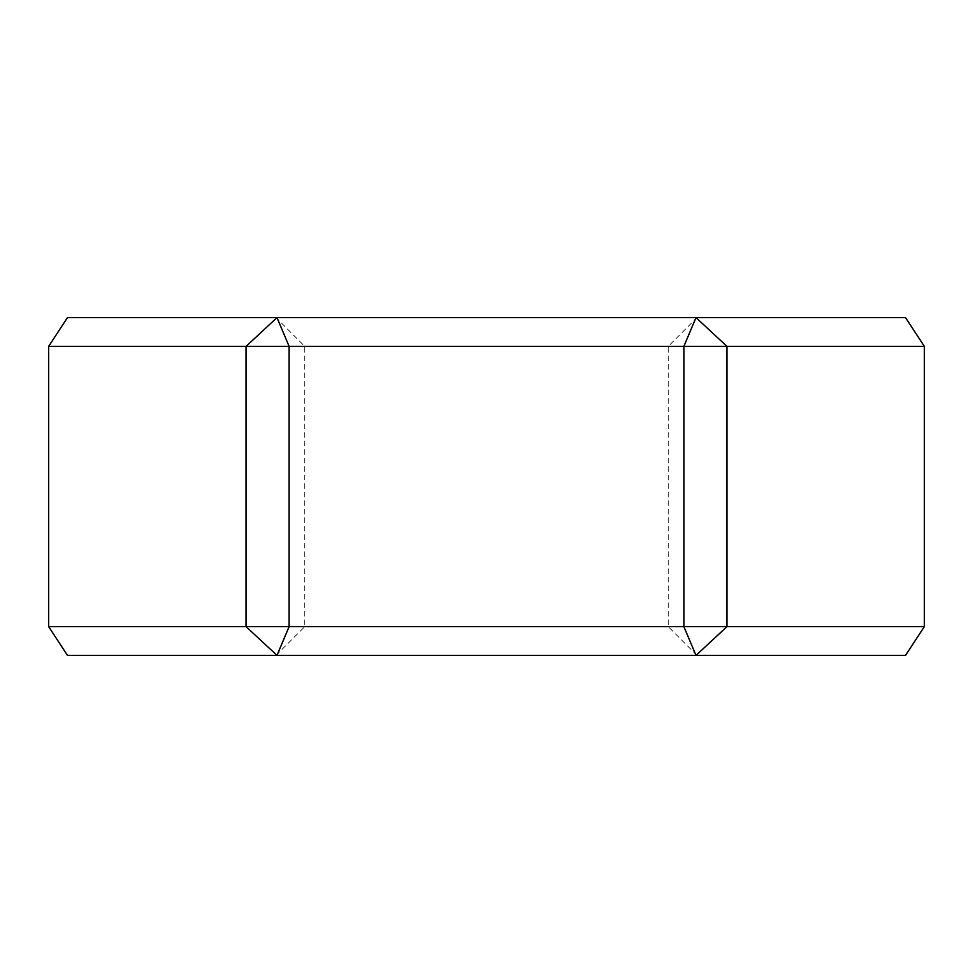 <?xml version="1.0" encoding="UTF-8"?>
<svg xmlns="http://www.w3.org/2000/svg" width="973" height="973" viewBox="0 0 973 973"><rect width="100%" height="100%" fill="white"/><g stroke="black" fill="none" stroke-linecap="round" stroke-linejoin="round"><path stroke-width="0.73" stroke-dasharray="4.87 3.65" d="M486.5 317.624L276.028 317.624L486.5 317.624M486.5 346.376L304.768 346.376L486.5 346.376M486.5 626.624L304.768 626.624L486.5 626.624M696.011 317.624L905.535 317.624L924.35 346.376L726.977 346.376L696.011 317.624L683.873 346.376L726.977 346.376L726.977 626.624L683.873 626.624L696.011 655.376L67.465 655.376L48.65 626.624L246.023 626.624L276.989 655.376L289.127 626.624L246.023 626.624L246.023 346.376L289.127 346.376L276.989 317.624L696.011 317.624M67.465 317.624L276.989 317.624L246.023 346.376L48.65 346.376L67.465 317.624M486.5 655.376L276.028 655.376L486.5 655.376M905.535 655.376L696.011 655.376L726.977 626.624L924.35 626.624L905.535 655.376M48.65 346.376L48.65 626.624M683.873 346.376L289.127 346.376L289.127 626.624L683.873 626.624L683.873 346.376M924.35 626.624L924.35 346.376M696.972 655.376L668.232 626.624L668.232 346.376L696.972 317.624M276.028 655.376L304.768 626.624L304.768 346.376L276.028 317.624"/><path stroke-width="1.46" d="M276.989 317.624L67.465 317.624L48.65 346.376L246.023 346.376L276.989 317.624L289.127 346.376L246.023 346.376L246.023 626.624L289.127 626.624L276.989 655.376L905.535 655.376L924.35 626.624L726.977 626.624L696.011 655.376L683.873 626.624L726.977 626.624L726.977 346.376L683.873 346.376L696.011 317.624L276.989 317.624M905.535 317.624L696.011 317.624L726.977 346.376L924.35 346.376L905.535 317.624M67.465 655.376L276.989 655.376L246.023 626.624L48.65 626.624L67.465 655.376M289.127 346.376L683.873 346.376L683.873 626.624L289.127 626.624L289.127 346.376M48.65 626.624L48.65 346.376M924.35 346.376L924.35 626.624"/></g></svg>
